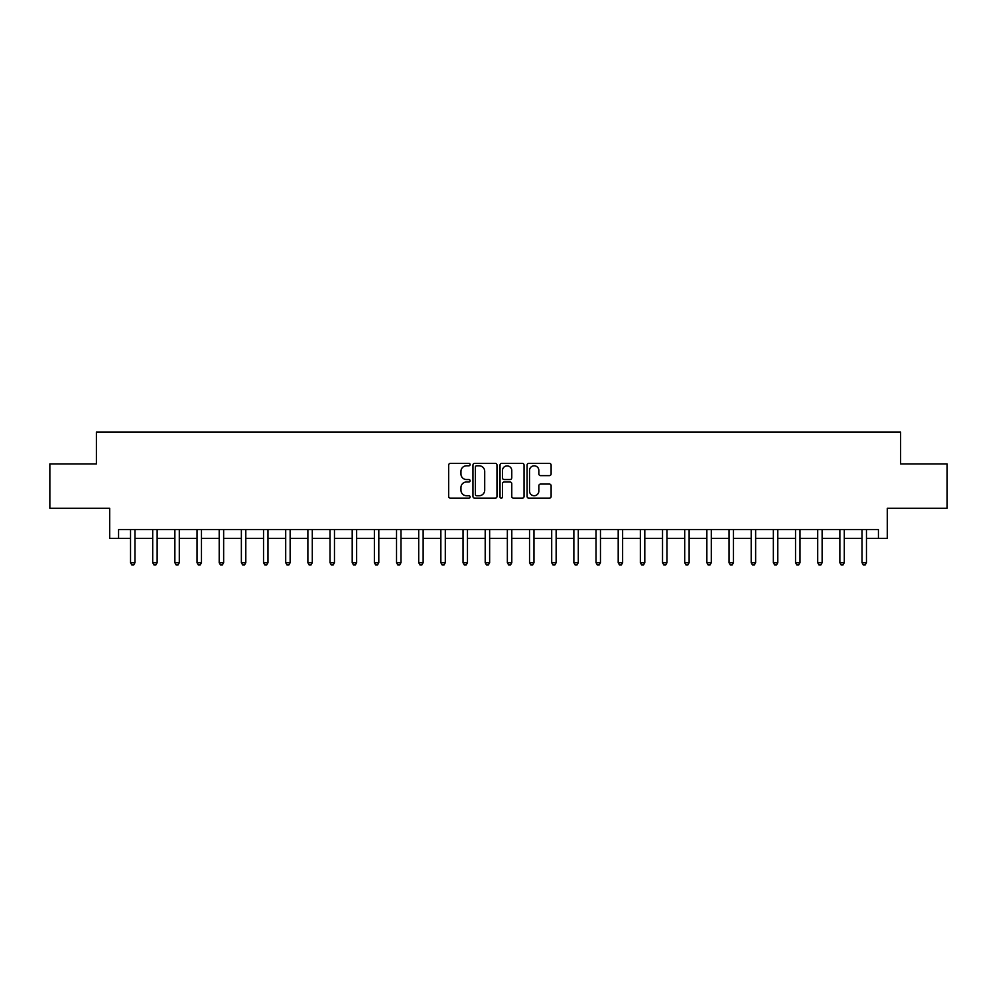 <?xml version="1.0" encoding="UTF-8"?>
<svg xmlns="http://www.w3.org/2000/svg" width="997" height="997" viewBox="0 0 997 997"><rect width="100%" height="100%" fill="white"/><g stroke="black" fill="none" stroke-linecap="round" stroke-linejoin="round"><path stroke-width="1.5" d="M470.123 464.577A1.221 1.221 0 0 0 468.914 463.356L450.42 463.356A1.745 1.745 0 0 0 448.675 465.101L448.675 496.431A1.745 1.745 0 0 0 450.42 498.176L468.914 498.176A1.221 1.221 0 0 0 470.123 496.955A1.221 1.221 0 0 0 468.914 495.733L466.521 495.733A5.571 5.571 0 0 1 460.95 490.163L460.95 487.558A5.571 5.571 0 0 1 466.521 481.987L468.914 481.987A1.221 1.221 0 0 0 470.123 480.766A1.221 1.221 0 0 0 468.914 479.545L466.521 479.545A5.571 5.571 0 0 1 460.95 473.974L460.95 471.369A5.571 5.571 0 0 1 466.521 465.798L468.914 465.798A1.221 1.221 0 0 0 470.123 464.577M549.372 475.631A1.745 1.745 0 0 0 551.117 473.887L551.117 465.101A1.745 1.745 0 0 0 549.372 463.356L528.834 463.356A1.745 1.745 0 0 0 527.089 465.101L527.089 496.431A1.745 1.745 0 0 0 528.834 498.176L549.372 498.176A1.745 1.745 0 0 0 551.117 496.431L551.117 485.813A1.745 1.745 0 0 0 549.372 484.068L540.586 484.068A1.745 1.745 0 0 0 538.841 485.813L538.841 491.085A4.661 4.661 0 0 1 534.18 495.733A4.661 4.661 0 0 1 529.532 491.085L529.532 470.459A4.661 4.661 0 0 1 534.18 465.798A4.661 4.661 0 0 1 538.841 470.459L538.841 473.887A1.745 1.745 0 0 0 540.586 475.631L549.372 475.631M118.568 538.405L118.568 529.532L878.432 529.532L878.432 538.405L887.305 538.405L887.305 508.258L947.15 508.258L947.15 463.917L900.603 463.917L900.603 432L96.397 432L96.397 463.917L49.85 463.917L49.85 508.258L109.695 508.258L109.695 538.405L130.532 538.405M496.98 465.101A1.745 1.745 0 0 0 495.235 463.356L474.697 463.356A1.745 1.745 0 0 0 472.952 465.101L472.952 496.431A1.745 1.745 0 0 0 474.697 498.176L495.235 498.176A1.745 1.745 0 0 0 496.98 496.431L496.98 465.101M501.765 463.356L522.303 463.356A1.745 1.745 0 0 1 524.048 465.101L524.048 496.431A1.745 1.745 0 0 1 522.303 498.176L513.517 498.176A1.745 1.745 0 0 1 511.773 496.431L511.773 483.732A1.745 1.745 0 0 0 510.028 481.987L504.195 481.987A1.745 1.745 0 0 0 502.463 483.732L502.463 496.955A1.221 1.221 0 0 1 501.242 498.176A1.221 1.221 0 0 1 500.02 496.955L500.02 465.101A1.745 1.745 0 0 1 501.765 463.356M134.969 538.405L152.703 538.405M157.14 538.405L174.874 538.405M179.298 538.405L197.032 538.405M201.469 538.405L219.203 538.405M223.64 538.405L241.374 538.405M245.798 538.405L263.532 538.405M267.969 538.405L285.703 538.405M290.139 538.405L307.874 538.405M312.298 538.405L330.032 538.405M334.469 538.405L352.203 538.405M356.639 538.405L374.373 538.405M378.798 538.405L396.532 538.405M400.968 538.405L418.703 538.405M423.139 538.405L440.861 538.405M445.298 538.405L463.032 538.405M467.468 538.405L485.203 538.405M489.639 538.405L507.361 538.405M511.797 538.405L529.532 538.405M533.968 538.405L551.702 538.405M556.139 538.405L573.861 538.405M578.297 538.405L596.032 538.405M600.468 538.405L618.202 538.405M622.627 538.405L640.361 538.405M644.797 538.405L662.531 538.405M666.968 538.405L684.702 538.405M689.126 538.405L706.861 538.405M711.297 538.405L729.031 538.405M733.468 538.405L751.202 538.405M755.626 538.405L773.36 538.405M777.797 538.405L795.531 538.405M799.968 538.405L817.702 538.405M822.126 538.405L839.86 538.405M844.297 538.405L862.031 538.405M866.468 538.405L878.432 538.405M476.616 465.798A1.221 1.221 0 0 0 475.395 467.02L475.395 494.512A1.221 1.221 0 0 0 476.616 495.733L479.133 495.733A5.571 5.571 0 0 0 484.704 490.163L484.704 471.369A5.571 5.571 0 0 0 479.133 465.798L476.616 465.798M511.773 470.547A4.661 4.661 0 0 0 507.112 465.886A4.661 4.661 0 0 0 502.463 470.547L502.463 477.812A1.745 1.745 0 0 0 504.195 479.545L510.028 479.545A1.745 1.745 0 0 0 511.773 477.812L511.773 470.547M135.193 529.532L135.094 529.756A1.77 1.77 90.1 0 0 134.969 530.416L134.969 562.694L130.532 562.694L130.532 530.416A1.77 1.77 90.1 0 0 130.408 529.756L130.32 529.532M134.969 562.694L133.635 565L131.866 565L130.532 562.694M157.352 529.532L157.264 529.756A1.77 1.77 87.4 0 0 157.14 530.416L157.14 562.694L152.703 562.694L152.703 530.416A1.77 1.77 87.4 0 0 152.578 529.756L152.479 529.532M157.14 562.694L155.806 565L154.036 565L152.703 562.694M179.522 529.532L179.435 529.756A1.77 1.77 87.4 0 0 179.298 530.416L179.298 562.694L174.874 562.694L174.874 530.416A1.77 1.77 87.4 0 0 174.737 529.756L174.649 529.532M179.298 562.694L177.977 565L176.195 565L174.874 562.694M201.693 529.532L201.593 529.756A1.77 1.77 87.4 0 0 201.469 530.416L201.469 562.694L197.032 562.694L197.032 530.416A1.77 1.77 87.4 0 0 196.907 529.756L196.82 529.532M201.469 562.694L200.135 565L198.366 565L197.032 562.694M223.851 529.532L223.764 529.756A1.77 1.77 87.4 0 0 223.64 530.416L223.64 562.694L219.203 562.694L219.203 530.416A1.77 1.77 87.4 0 0 219.078 529.756L218.979 529.532M223.64 562.694L222.306 565L220.536 565L219.203 562.694M246.022 529.532L245.935 529.756A1.77 1.77 87.4 0 0 245.798 530.416L245.798 562.694L241.374 562.694L241.374 530.416A1.77 1.77 87.4 0 0 241.237 529.756L241.149 529.532M245.798 562.694L244.477 565L242.695 565L241.374 562.694M268.193 529.532L268.093 529.756A1.77 1.77 87.4 0 0 267.969 530.416L267.969 562.694L263.532 562.694L263.532 530.416A1.77 1.77 87.4 0 0 263.407 529.756L263.32 529.532M267.969 562.694L266.635 565L264.866 565L263.532 562.694M290.351 529.532L290.264 529.756A1.77 1.77 87.4 0 0 290.139 530.416L290.139 562.694L285.703 562.694L285.703 530.416A1.77 1.77 87.4 0 0 285.578 529.756L285.478 529.532M290.139 562.694L288.806 565L287.036 565L285.703 562.694M312.522 529.532L312.435 529.756A1.77 1.77 87.4 0 0 312.298 530.416L312.298 562.694L307.874 562.694L307.874 530.416A1.77 1.77 87.4 0 0 307.737 529.756L307.649 529.532M312.298 562.694L310.977 565L309.195 565L307.874 562.694M334.68 529.532L334.593 529.756A1.77 1.77 87.4 0 0 334.469 530.416L334.469 562.694L330.032 562.694L330.032 530.416A1.77 1.77 87.4 0 0 329.907 529.756L329.82 529.532M334.469 562.694L333.135 565L331.365 565L330.032 562.694M356.851 529.532L356.764 529.756A1.77 1.77 87.4 0 0 356.639 530.416L356.639 562.694L352.203 562.694L352.203 530.416A1.77 1.77 87.4 0 0 352.078 529.756L351.978 529.532M356.639 562.694L355.306 565L353.536 565L352.203 562.694M379.022 529.532L378.935 529.756A1.77 1.77 87.4 0 0 378.798 530.416L378.798 562.694L374.373 562.694L374.373 530.416A1.77 1.77 87.4 0 0 374.236 529.756L374.149 529.532M378.798 562.694L377.477 565L375.695 565L374.373 562.694M401.18 529.532L401.093 529.756A1.77 1.77 87.4 0 0 400.968 530.416L400.968 562.694L396.532 562.694L396.532 530.416A1.77 1.77 87.4 0 0 396.407 529.756L396.32 529.532M400.968 562.694L399.635 565L397.865 565L396.532 562.694M423.351 529.532L423.264 529.756A1.77 1.77 87.4 0 0 423.139 530.416L423.139 562.694L418.703 562.694L418.703 530.416A1.77 1.77 87.4 0 0 418.578 529.756L418.478 529.532M423.139 562.694L421.806 565L420.036 565L418.703 562.694M445.522 529.532L445.435 529.756A1.77 1.77 87.4 0 0 445.298 530.416L445.298 562.694L440.861 562.694L440.861 530.416A1.77 1.77 87.4 0 0 440.736 529.756L440.649 529.532M445.298 562.694L443.977 565L442.194 565L440.861 562.694M467.68 529.532L467.593 529.756A1.77 1.77 87.4 0 0 467.468 530.416L467.468 562.694L463.032 562.694L463.032 530.416A1.77 1.77 87.4 0 0 462.907 529.756L462.82 529.532M467.468 562.694L466.135 565L464.365 565L463.032 562.694M489.851 529.532L489.764 529.756A1.77 1.77 87.4 0 0 489.639 530.416L489.639 562.694L485.203 562.694L485.203 530.416A1.77 1.77 87.4 0 0 485.078 529.756L484.978 529.532M489.639 562.694L488.306 565L486.536 565L485.203 562.694M512.022 529.532L511.922 529.756A1.77 1.77 87.4 0 0 511.797 530.416L511.797 562.694L507.361 562.694L507.361 530.416A1.77 1.77 87.4 0 0 507.236 529.756L507.149 529.532M511.797 562.694L510.464 565L508.694 565L507.361 562.694M534.18 529.532L534.093 529.756A1.77 1.77 87.4 0 0 533.968 530.416L533.968 562.694L529.532 562.694L529.532 530.416A1.77 1.77 87.4 0 0 529.407 529.756L529.32 529.532M533.968 562.694L532.635 565L530.865 565L529.532 562.694M556.351 529.532L556.264 529.756A1.77 1.77 87.4 0 0 556.139 530.416L556.139 562.694L551.702 562.694L551.702 530.416A1.77 1.77 87.4 0 0 551.565 529.756L551.478 529.532M556.139 562.694L554.806 565L553.023 565L551.702 562.694M578.522 529.532L578.422 529.756A1.77 1.77 87.4 0 0 578.297 530.416L578.297 562.694L573.861 562.694L573.861 530.416A1.77 1.77 87.4 0 0 573.736 529.756L573.649 529.532M578.297 562.694L576.964 565L575.194 565L573.861 562.694M600.68 529.532L600.593 529.756A1.77 1.77 87.4 0 0 600.468 530.416L600.468 562.694L596.032 562.694L596.032 530.416A1.77 1.77 87.4 0 0 595.907 529.756L595.82 529.532M600.468 562.694L599.135 565L597.365 565L596.032 562.694M622.851 529.532L622.764 529.756A1.77 1.77 87.4 0 0 622.627 530.416L622.627 562.694L618.202 562.694L618.202 530.416A1.77 1.77 87.4 0 0 618.065 529.756L617.978 529.532M622.627 562.694L621.305 565L619.523 565L618.202 562.694M645.022 529.532L644.922 529.756A1.77 1.77 87.4 0 0 644.797 530.416L644.797 562.694L640.361 562.694L640.361 530.416A1.77 1.77 87.4 0 0 640.236 529.756L640.149 529.532M644.797 562.694L643.464 565L641.694 565L640.361 562.694M667.18 529.532L667.093 529.756A1.77 1.77 87.4 0 0 666.968 530.416L666.968 562.694L662.531 562.694L662.531 530.416A1.77 1.77 87.4 0 0 662.407 529.756L662.32 529.532M666.968 562.694L665.635 565L663.865 565L662.531 562.694M689.351 529.532L689.263 529.756A1.77 1.77 87.4 0 0 689.126 530.416L689.126 562.694L684.702 562.694L684.702 530.416A1.77 1.77 87.4 0 0 684.565 529.756L684.478 529.532M689.126 562.694L687.805 565L686.023 565L684.702 562.694M711.522 529.532L711.422 529.756A1.77 1.77 87.4 0 0 711.297 530.416L711.297 562.694L706.861 562.694L706.861 530.416A1.77 1.77 87.4 0 0 706.736 529.756L706.649 529.532M711.297 562.694L709.964 565L708.194 565L706.861 562.694M733.68 529.532L733.593 529.756A1.77 1.77 87.4 0 0 733.468 530.416L733.468 562.694L729.031 562.694L729.031 530.416A1.77 1.77 87.4 0 0 728.907 529.756L728.807 529.532M733.468 562.694L732.134 565L730.365 565L729.031 562.694M755.851 529.532L755.763 529.756A1.77 1.77 87.4 0 0 755.626 530.416L755.626 562.694L751.202 562.694L751.202 530.416A1.77 1.77 87.4 0 0 751.065 529.756L750.978 529.532M755.626 562.694L754.305 565L752.523 565L751.202 562.694M778.021 529.532L777.922 529.756A1.77 1.77 87.4 0 0 777.797 530.416L777.797 562.694L773.36 562.694L773.36 530.416A1.77 1.77 87.4 0 0 773.236 529.756L773.149 529.532M777.797 562.694L776.464 565L774.694 565L773.36 562.694M800.18 529.532L800.093 529.756A1.77 1.77 87.4 0 0 799.968 530.416L799.968 562.694L795.531 562.694L795.531 530.416A1.77 1.77 87.4 0 0 795.407 529.756L795.307 529.532M799.968 562.694L798.634 565L796.865 565L795.531 562.694M822.351 529.532L822.263 529.756A1.77 1.77 87.4 0 0 822.126 530.416L822.126 562.694L817.702 562.694L817.702 530.416A1.77 1.77 87.4 0 0 817.565 529.756L817.478 529.532M822.126 562.694L820.805 565L819.023 565L817.702 562.694M844.521 529.532L844.422 529.756A1.77 1.77 87.4 0 0 844.297 530.416L844.297 562.694L839.86 562.694L839.86 530.416A1.77 1.77 87.4 0 0 839.736 529.756L839.648 529.532M844.297 562.694L842.964 565L841.194 565L839.86 562.694M866.68 529.532L866.592 529.756A1.77 1.77 87.4 0 0 866.468 530.416L866.468 562.694L862.031 562.694L862.031 530.416A1.77 1.77 87.4 0 0 861.907 529.756L861.807 529.532M866.468 562.694L865.134 565L863.365 565L862.031 562.694"/></g></svg>
